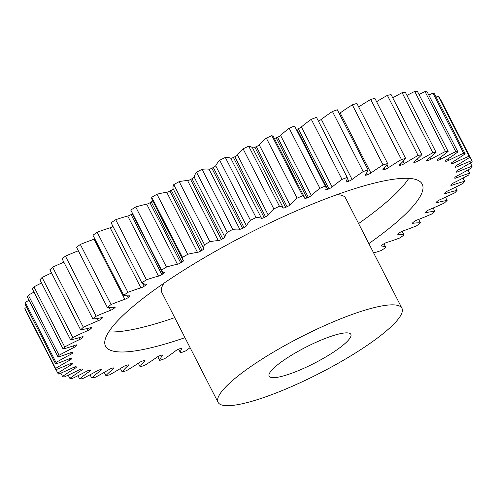 <?xml version="1.0" encoding="UTF-8"?>
<svg xmlns="http://www.w3.org/2000/svg" width="497" height="497" viewBox="0 0 497 497"><rect width="100%" height="100%" fill="white"/><g stroke="black" fill="none" stroke-linecap="round" stroke-linejoin="round"><path stroke-width="0.75" d="M108.737 331.897A177.858 35.157 152.9 0 0 174.727 317.645M368.849 243.58A177.858 35.157 152.9 0 0 422.208 184.12A177.858 35.157 152.9 0 0 282.507 217.052A177.858 35.157 152.9 0 0 105.538 346.167A177.858 35.157 152.9 0 0 184.977 337.668M305.183 367.674A45.898 9.07 -27.1 0 1 269.132 376.173A45.898 9.07 -27.1 0 1 314.8 342.855A45.898 9.07 -27.1 0 1 350.851 334.357A45.898 9.07 -27.1 0 1 305.183 367.674M320.807 327.343A103.277 20.414 -27.1 0 1 401.924 308.221A103.277 20.414 -27.1 0 1 299.169 383.187A103.277 20.414 -27.1 0 1 218.053 402.309A103.277 20.414 -27.1 0 1 320.807 327.343M401.924 308.221L345.558 198.073A103.277 20.414 152.9 0 0 336.885 194.694M445.474 197.241L447.12 200.465A76.923 15.202 152.9 0 0 436.987 202.658A3.05 0.603 -27.1 0 1 436.068 202.664A3.05 0.603 -27.1 0 1 436.335 202.173A214.866 42.469 152.9 0 0 436.969 201.546A3.05 0.603 -27.1 0 1 439.746 199.819A3.05 0.603 -27.1 0 1 439.932 199.732A76.923 15.202 152.9 0 0 444.685 197.601A76.923 15.202 152.9 0 0 454.91 192.73A232.938 46.041 -27.1 0 0 457.085 190.394A76.923 15.202 152.9 0 0 445.772 193.457A3.05 0.603 -27.1 0 1 444.616 193.538A3.05 0.603 -27.1 0 1 444.765 193.171A214.866 42.469 152.9 0 0 445.244 192.6A3.05 0.603 -27.1 0 1 448.027 190.798A76.923 15.202 152.9 0 0 463.042 183.362A232.938 46.041 -27.1 0 0 464.62 181.262A76.923 15.202 152.9 0 0 452.276 185.164A3.05 0.603 -27.1 0 1 450.86 185.325A3.05 0.603 -27.1 0 1 450.916 185.07A214.866 42.469 152.9 0 0 451.245 184.567A3.05 0.603 -27.1 0 1 453.804 182.797A76.923 15.202 152.9 0 0 468.665 175.025A232.938 46.041 -27.1 0 0 469.634 173.186A76.923 15.202 152.9 0 0 456.408 177.87A3.05 0.603 -27.1 0 1 454.712 178.137A3.05 0.603 -27.1 0 1 454.718 177.982A214.866 42.469 152.9 0 0 454.885 177.547A3.05 0.603 -27.1 0 1 457.19 175.839A76.923 15.202 152.9 0 0 471.715 167.818A232.938 46.041 -27.1 0 0 472.057 166.265A76.923 15.202 152.9 0 0 458.116 171.676A3.05 0.603 -27.1 0 1 456.134 172.055A3.05 0.603 -27.1 0 1 456.116 171.993A214.866 42.469 152.9 0 0 456.128 171.633A3.05 0.603 -27.1 0 1 458.147 169.999A76.923 15.202 152.9 0 0 472.15 161.836A232.938 46.041 -27.1 0 0 471.864 160.593A76.923 15.202 152.9 0 0 457.383 166.657A3.05 0.603 -27.1 0 1 455.103 167.166A214.866 42.469 152.9 0 0 454.948 166.893A3.05 0.603 -27.1 0 1 454.941 166.886A3.05 0.603 -27.1 0 1 456.662 165.352A76.923 15.202 152.9 0 0 469.969 157.158A232.938 46.041 -27.1 0 0 469.056 156.232A76.923 15.202 152.9 0 0 454.215 162.873A3.05 0.603 -27.1 0 1 451.68 163.581A214.866 42.469 152.9 0 0 451.369 163.383A3.05 0.603 -27.1 0 1 451.313 163.333A3.05 0.603 -27.1 0 1 452.755 161.966A76.923 15.202 152.9 0 0 465.192 153.828A232.938 46.041 -27.1 0 0 463.664 153.238A76.923 15.202 152.9 0 0 448.654 160.376A3.05 0.603 -27.1 0 1 445.896 161.264A214.866 42.469 152.9 0 0 445.43 161.158A3.05 0.603 -27.1 0 1 445.287 161.071A3.05 0.603 -27.1 0 1 446.468 159.872A76.923 15.202 152.9 0 0 457.886 151.908A232.938 46.041 -27.1 0 0 455.761 151.653A76.923 15.202 152.9 0 0 440.771 159.202A3.05 0.603 -27.1 0 1 437.82 160.258A214.866 42.469 152.9 0 0 437.205 160.239A3.05 0.603 -27.1 0 1 436.95 160.14A3.05 0.603 -27.1 0 1 437.888 159.108A76.923 15.202 152.9 0 0 448.139 151.405A232.938 46.041 -27.1 0 0 445.442 151.498A76.923 15.202 152.9 0 0 430.663 159.357A3.05 0.603 -27.1 0 1 427.563 160.574A214.866 42.469 152.9 0 0 426.805 160.643A3.05 0.603 -27.1 0 1 426.401 160.55A3.05 0.603 -27.1 0 1 427.116 159.674A76.923 15.202 152.9 0 0 436.074 152.337A232.938 46.041 -27.1 0 0 432.844 152.772A76.923 15.202 152.9 0 0 418.462 160.842A3.05 0.603 -27.1 0 1 415.243 162.202A214.866 42.469 152.9 0 0 414.355 162.357A3.05 0.603 -27.1 0 1 413.771 162.289A3.05 0.603 -27.1 0 1 414.293 161.562A76.923 15.202 152.9 0 0 421.847 154.685A232.938 46.041 -27.1 0 0 418.12 155.455A76.923 15.202 152.9 0 0 404.309 163.637A3.05 0.603 -27.1 0 1 401.023 165.122A214.866 42.469 152.9 0 0 400.01 165.364A3.05 0.603 -27.1 0 1 399.228 165.339A3.05 0.603 -27.1 0 1 399.582 164.762A76.923 15.202 152.9 0 0 405.627 158.419A232.938 46.041 -27.1 0 0 401.458 159.518A76.923 15.202 152.9 0 0 388.393 167.713A3.05 0.603 -27.1 0 1 385.076 169.303A214.866 42.469 152.9 0 0 383.957 169.626A3.05 0.603 -27.1 0 1 382.945 169.657A3.05 0.603 -27.1 0 1 383.156 169.216A76.923 15.202 152.9 0 0 387.629 163.501A232.938 46.041 -27.1 0 0 383.063 164.917A76.923 15.202 152.9 0 0 370.911 173.012A3.05 0.603 -27.1 0 1 367.6 174.689A214.866 42.469 152.9 0 0 366.388 175.087A3.05 0.603 -27.1 0 1 365.127 175.199A3.05 0.603 -27.1 0 1 365.239 174.882A76.923 15.202 152.9 0 0 368.072 169.856A232.938 46.041 -27.1 0 0 363.17 171.571A76.923 15.202 152.9 0 0 352.087 179.467A3.05 0.603 -27.1 0 1 348.826 181.212A214.866 42.469 152.9 0 0 347.533 181.685A3.05 0.603 -27.1 0 1 346.005 181.89A3.05 0.603 -27.1 0 1 346.042 181.678A76.923 15.202 152.9 0 0 347.21 177.417A232.938 46.041 -27.1 0 0 342.029 179.398A76.923 15.202 152.9 0 0 332.145 187.002A3.05 0.603 -27.1 0 1 328.983 188.792A214.866 42.469 152.9 0 0 327.629 189.332A3.05 0.603 -27.1 0 1 325.815 189.643A3.05 0.603 -27.1 0 1 325.808 189.531A76.923 15.202 152.9 0 0 325.653 186.623A76.923 15.202 152.9 0 0 325.293 186.077A232.938 46.041 -27.1 0 0 319.906 188.307A76.923 15.202 152.9 0 0 311.352 195.52A3.05 0.603 -27.1 0 1 308.32 197.328A214.866 42.469 152.9 0 0 306.922 197.93A3.05 0.603 -27.1 0 1 304.816 198.365A3.05 0.603 -27.1 0 1 304.804 198.328A76.923 15.202 152.9 0 0 304.499 197.396A76.923 15.202 152.9 0 0 302.611 195.725A232.938 46.041 -27.1 0 0 297.076 198.185A76.923 15.202 152.9 0 0 289.956 204.913A3.05 0.603 -27.1 0 1 287.098 206.721A214.866 42.469 152.9 0 0 285.669 207.373A3.05 0.603 -27.1 0 1 283.278 207.97A76.923 15.202 152.9 0 0 279.438 206.255A232.938 46.041 -27.1 0 0 273.828 208.902A76.923 15.202 152.9 0 0 268.237 215.064A3.05 0.603 -27.1 0 1 265.584 216.847A214.866 42.469 152.9 0 0 264.149 217.543A3.05 0.603 -27.1 0 1 261.515 218.326A76.923 15.202 152.9 0 0 256.067 217.524A232.938 46.041 -27.1 0 0 250.457 220.326A76.923 15.202 152.9 0 0 246.462 225.843A3.05 0.603 -27.1 0 1 244.046 227.583A214.866 42.469 152.9 0 0 242.617 228.316A3.05 0.603 -27.1 0 1 239.778 229.272A76.923 15.202 152.9 0 0 232.795 229.39A232.938 46.041 -27.1 0 0 227.253 232.31A76.923 15.202 152.9 0 0 224.905 237.119A3.05 0.603 -27.1 0 1 222.762 238.79A214.866 42.469 152.9 0 0 221.358 239.548A3.05 0.603 -27.1 0 1 218.338 240.672A76.923 15.202 152.9 0 0 209.92 241.704A232.938 46.041 -27.1 0 0 204.509 244.71A76.923 15.202 152.9 0 0 203.838 248.742A3.05 0.603 -27.1 0 1 201.993 250.326A214.866 42.469 152.9 0 0 200.633 251.103A3.05 0.603 -27.1 0 1 197.477 252.383A76.923 15.202 152.9 0 0 187.717 254.315A232.938 46.041 -27.1 0 0 182.511 257.371A76.923 15.202 152.9 0 0 182.803 259.651A76.923 15.202 152.9 0 0 183.53 260.577A3.05 0.603 -27.1 0 1 183.555 260.614A3.05 0.603 -27.1 0 1 182.001 262.049A214.866 42.469 152.9 0 0 180.703 262.832A3.05 0.603 -27.1 0 1 177.454 264.249A76.923 15.202 152.9 0 0 166.47 267.063A232.938 46.041 -27.1 0 0 161.537 270.126A76.923 15.202 152.9 0 0 161.718 270.554A76.923 15.202 152.9 0 0 164.227 272.468A3.05 0.603 -27.1 0 1 164.327 272.542A3.05 0.603 -27.1 0 1 163.041 273.81A214.866 42.469 152.9 0 0 161.823 274.592A3.05 0.603 -27.1 0 1 158.512 276.127A76.923 15.202 152.9 0 0 146.453 279.786A232.938 46.041 -27.1 0 0 141.856 282.818A76.923 15.202 152.9 0 0 146.18 284.265A3.05 0.603 -27.1 0 1 146.379 284.365A3.05 0.603 -27.1 0 1 145.348 285.464A214.866 42.469 152.9 0 0 144.217 286.235A3.05 0.603 -27.1 0 1 140.899 287.862A76.923 15.202 152.9 0 0 127.909 292.323A232.938 46.041 -27.1 0 0 123.703 295.293A76.923 15.202 152.9 0 0 129.611 295.827A3.05 0.603 -27.1 0 1 129.947 295.926A3.05 0.603 -27.1 0 1 129.145 296.864A214.866 42.469 152.9 0 0 128.127 297.61A3.05 0.603 -27.1 0 1 124.828 299.318A76.923 15.202 152.9 0 0 111.079 304.518A232.938 46.041 -27.1 0 0 107.315 307.382A76.923 15.202 152.9 0 0 114.732 306.997A3.05 0.603 -27.1 0 1 115.236 307.078A3.05 0.603 -27.1 0 1 114.633 307.86A214.866 42.469 152.9 0 0 113.732 308.575A3.05 0.603 -27.1 0 1 110.508 310.345A76.923 15.202 152.9 0 0 96.169 316.222A232.938 46.041 -27.1 0 0 92.896 318.944A76.923 15.202 152.9 0 0 101.723 317.645A3.05 0.603 -27.1 0 1 102.419 317.689A3.05 0.603 -27.1 0 1 102.003 318.322A214.866 42.469 152.9 0 0 101.233 318.999A3.05 0.603 -27.1 0 1 98.12 320.801A76.923 15.202 152.9 0 0 83.366 327.281A232.938 46.041 -27.1 0 0 80.626 329.828A76.923 15.202 152.9 0 0 90.758 327.629A3.05 0.603 -27.1 0 1 91.678 327.622A3.05 0.603 -27.1 0 1 91.411 328.119A214.866 42.469 152.9 0 0 90.777 328.741A3.05 0.603 -27.1 0 1 87.814 330.555A76.923 15.202 152.9 0 0 72.835 337.556A232.938 46.041 -27.1 0 0 70.655 339.898A76.923 15.202 152.9 0 0 81.974 336.829A3.05 0.603 -27.1 0 1 83.129 336.749A3.05 0.603 -27.1 0 1 82.98 337.121A214.866 42.469 152.9 0 0 82.502 337.687A3.05 0.603 -27.1 0 1 79.719 339.488A76.923 15.202 152.9 0 0 64.703 346.925A232.938 46.041 -27.1 0 0 63.119 349.024A76.923 15.202 152.9 0 0 75.469 345.129A3.05 0.603 -27.1 0 1 76.886 344.961A3.05 0.603 -27.1 0 1 76.83 345.216A214.866 42.469 152.9 0 0 76.501 345.719A3.05 0.603 -27.1 0 1 73.941 347.49A76.923 15.202 152.9 0 0 59.081 355.262A232.938 46.041 -27.1 0 0 58.112 357.101A76.923 15.202 152.9 0 0 71.338 352.423A3.05 0.603 -27.1 0 1 73.034 352.156A3.05 0.603 -27.1 0 1 73.028 352.305A214.866 42.469 152.9 0 0 72.86 352.74A3.05 0.603 -27.1 0 1 70.555 354.454A76.923 15.202 152.9 0 0 56.031 362.468A232.938 46.041 -27.1 0 0 55.689 364.021A76.923 15.202 152.9 0 0 69.63 358.617A3.05 0.603 -27.1 0 1 71.611 358.231A3.05 0.603 -27.1 0 1 71.63 358.3A214.866 42.469 152.9 0 0 71.618 358.654A3.05 0.603 -27.1 0 1 69.592 360.294A76.923 15.202 152.9 0 0 55.596 368.451A232.938 46.041 -27.1 0 0 55.881 369.7A76.923 15.202 152.9 0 0 70.363 363.636A3.05 0.603 -27.1 0 1 72.643 363.121A214.866 42.469 152.9 0 0 72.798 363.4L72.798 363.4A3.05 0.603 -27.1 0 1 71.083 364.935A76.923 15.202 152.9 0 0 57.776 373.135A232.938 46.041 -27.1 0 0 58.689 374.061A76.923 15.202 152.9 0 0 68.735 369.65A76.923 15.202 152.9 0 0 73.531 367.413A3.05 0.603 -27.1 0 1 73.718 367.326A3.05 0.603 -27.1 0 1 76.066 366.711A214.866 42.469 152.9 0 0 76.376 366.904A3.05 0.603 -27.1 0 1 76.432 366.96A3.05 0.603 -27.1 0 1 74.991 368.327A76.923 15.202 152.9 0 0 62.554 376.459A232.938 46.041 -27.1 0 0 64.082 377.049A76.923 15.202 152.9 0 0 66.579 375.918A76.923 15.202 152.9 0 0 79.085 369.911A3.05 0.603 -27.1 0 1 79.582 369.675A3.05 0.603 -27.1 0 1 81.85 369.022A214.866 42.469 152.9 0 0 82.316 369.128A3.05 0.603 -27.1 0 1 82.459 369.215A3.05 0.603 -27.1 0 1 81.278 370.414A76.923 15.202 152.9 0 0 69.86 378.385A232.938 46.041 -27.1 0 0 71.984 378.633A76.923 15.202 152.9 0 0 86.969 371.085A3.05 0.603 -27.1 0 1 87.77 370.694A3.05 0.603 -27.1 0 1 89.926 370.029A214.866 42.469 152.9 0 0 90.541 370.048A3.05 0.603 -27.1 0 1 90.796 370.147A3.05 0.603 -27.1 0 1 89.858 371.184A76.923 15.202 152.9 0 0 79.607 378.882A232.938 46.041 -27.1 0 0 82.303 378.789A76.923 15.202 152.9 0 0 97.083 370.936A3.05 0.603 -27.1 0 1 98.176 370.377A3.05 0.603 -27.1 0 1 100.183 369.712A214.866 42.469 152.9 0 0 100.941 369.65A3.05 0.603 -27.1 0 1 101.345 369.743A3.05 0.603 -27.1 0 1 100.63 370.619A76.923 15.202 152.9 0 0 91.672 377.956A232.938 46.041 -27.1 0 0 94.902 377.515A76.923 15.202 152.9 0 0 109.284 369.445A3.05 0.603 -27.1 0 1 110.669 368.724A3.05 0.603 -27.1 0 1 112.502 368.084A214.866 42.469 152.9 0 0 113.391 367.935A3.05 0.603 -27.1 0 1 113.975 368.004A3.05 0.603 -27.1 0 1 113.453 368.724A76.923 15.202 152.9 0 0 105.898 375.608A232.938 46.041 -27.1 0 0 109.626 374.831A76.923 15.202 152.9 0 0 123.436 366.649A3.05 0.603 -27.1 0 1 125.095 365.761A3.05 0.603 -27.1 0 1 126.723 365.165A214.866 42.469 152.9 0 0 127.735 364.922A3.05 0.603 -27.1 0 1 128.518 364.953A3.05 0.603 -27.1 0 1 128.164 365.531A76.923 15.202 152.9 0 0 122.119 371.868A232.938 46.041 -27.1 0 0 126.288 370.768A76.923 15.202 152.9 0 0 139.353 362.58A3.05 0.603 -27.1 0 1 141.272 361.518A3.05 0.603 -27.1 0 1 142.67 360.984A214.866 42.469 152.9 0 0 143.788 360.66A3.05 0.603 -27.1 0 1 144.801 360.629A3.05 0.603 -27.1 0 1 144.59 361.071A76.923 15.202 152.9 0 0 140.117 366.786A232.938 46.041 -27.1 0 0 144.683 365.376A76.923 15.202 152.9 0 0 156.835 357.281A3.05 0.603 -27.1 0 1 158.99 356.057A3.05 0.603 -27.1 0 1 160.146 355.597A214.866 42.469 152.9 0 0 161.357 355.2A3.05 0.603 -27.1 0 1 162.618 355.088A3.05 0.603 -27.1 0 1 162.507 355.405A76.923 15.202 152.9 0 0 159.674 360.431A232.938 46.041 -27.1 0 0 164.575 358.722A76.923 15.202 152.9 0 0 175.658 350.82A3.05 0.603 -27.1 0 1 178.032 349.441A3.05 0.603 -27.1 0 1 178.92 349.074A214.866 42.469 152.9 0 0 180.212 348.602A3.05 0.603 -27.1 0 1 181.74 348.397A3.05 0.603 -27.1 0 1 181.703 348.608A76.923 15.202 152.9 0 0 180.535 352.876A232.938 46.041 -27.1 0 0 185.716 350.888A76.923 15.202 152.9 0 0 190.096 347.67M433.148 208.019L434.85 211.349A76.923 15.202 152.9 0 0 426.022 212.648A3.05 0.603 -27.1 0 1 425.326 212.598A3.05 0.603 -27.1 0 1 425.743 211.964A214.866 42.469 152.9 0 0 426.513 211.287A3.05 0.603 -27.1 0 1 429.141 209.697A3.05 0.603 -27.1 0 1 429.625 209.485A76.923 15.202 152.9 0 0 441.87 204.168A76.923 15.202 152.9 0 0 444.38 203.006A232.938 46.041 -27.1 0 0 447.12 200.465M418.642 219.407L420.431 222.904A76.923 15.202 152.9 0 0 413.013 223.29A3.05 0.603 -27.1 0 1 412.51 223.209A3.05 0.603 -27.1 0 1 413.106 222.426A214.866 42.469 152.9 0 0 414.013 221.712A3.05 0.603 -27.1 0 1 416.461 220.27A3.05 0.603 -27.1 0 1 417.238 219.947A76.923 15.202 152.9 0 0 431.576 214.07A232.938 46.041 -27.1 0 0 434.85 211.349M402.135 231.273L404.042 235A76.923 15.202 152.9 0 0 398.134 234.466A3.05 0.603 -27.1 0 1 397.799 234.367A3.05 0.603 -27.1 0 1 398.6 233.422A214.866 42.469 152.9 0 0 399.619 232.677A3.05 0.603 -27.1 0 1 401.868 231.391A3.05 0.603 -27.1 0 1 402.918 230.968A76.923 15.202 152.9 0 0 416.666 225.768A232.938 46.041 -27.1 0 0 420.431 222.904M383.988 243.754L385.889 247.469A76.923 15.202 152.9 0 0 381.566 246.021A3.05 0.603 -27.1 0 1 381.367 245.928A3.05 0.603 -27.1 0 1 382.398 244.822A214.866 42.469 152.9 0 0 383.522 244.052A3.05 0.603 -27.1 0 1 385.548 242.927A3.05 0.603 -27.1 0 1 386.846 242.424A76.923 15.202 152.9 0 0 399.83 237.964A232.938 46.041 -27.1 0 0 404.042 235M373.638 252.948A76.923 15.202 152.9 0 0 381.292 250.507A232.938 46.041 -27.1 0 0 385.889 247.469M462.999 178.088L464.62 181.262M467.981 169.962L469.634 173.186M55.881 369.7L25.136 309.619A232.938 46.041 -27.1 0 1 24.85 308.37L55.596 368.451M26.645 307.27A76.923 15.202 152.9 0 0 24.85 308.37M55.689 364.021L24.943 303.94A232.938 46.041 -27.1 0 1 25.285 302.387L56.031 362.468M29.019 300.25A76.923 15.202 152.9 0 0 25.285 302.387M58.112 357.101L27.366 297.02A232.938 46.041 -27.1 0 1 28.335 295.181L59.081 355.262M34.001 292.118A76.923 15.202 152.9 0 0 28.335 295.181M63.119 349.024L32.38 288.943A232.938 46.041 -27.1 0 1 33.958 286.844L64.703 346.925M41.537 282.992A76.923 15.202 152.9 0 0 33.958 286.844M70.655 339.898L39.915 279.817A232.938 46.041 -27.1 0 1 42.09 277.475L72.835 337.556M51.526 272.971A76.923 15.202 152.9 0 0 42.09 277.475M80.626 329.828L49.88 269.747A232.938 46.041 -27.1 0 1 52.62 267.2L83.366 327.281M63.852 262.192A76.923 15.202 152.9 0 0 52.62 267.2M92.896 318.944L62.15 258.862A232.938 46.041 -27.1 0 1 65.424 256.141L96.169 316.222M78.358 250.799A76.923 15.202 152.9 0 0 65.424 256.141M107.315 307.382L76.569 247.301A232.938 46.041 -27.1 0 1 80.334 244.437L111.079 304.518M124.828 299.318L94.082 239.237A76.923 15.202 152.9 0 0 80.334 244.437M94.082 239.237A3.05 0.603 152.9 0 0 94.865 238.933M123.703 295.293L92.958 235.211A232.938 46.041 -27.1 0 1 97.17 232.242L127.909 292.323M140.899 287.862L110.154 227.781A76.923 15.202 152.9 0 0 97.17 232.242M110.154 227.781A3.05 0.603 152.9 0 0 113.012 226.452M141.856 282.818L111.111 222.737A232.938 46.041 -27.1 0 1 115.708 219.705L146.453 279.786M158.512 276.127L127.766 216.046A76.923 15.202 152.9 0 0 115.708 219.705M127.766 216.046A3.05 0.603 152.9 0 0 131.078 214.511L161.823 274.592M163.041 273.81L132.295 213.729A214.866 42.469 152.9 0 0 131.078 214.511M177.454 264.249L146.708 204.168A76.923 15.202 152.9 0 0 135.724 206.982A232.938 46.041 -27.1 0 0 130.798 210.045A76.923 15.202 152.9 0 0 130.972 210.473L161.718 270.554M146.708 204.168A3.05 0.603 152.9 0 0 149.957 202.751L180.703 262.832M182.001 262.049L151.256 201.968A214.866 42.469 152.9 0 0 149.957 202.751M151.256 201.968A3.05 0.603 152.9 0 0 152.709 200.844M197.477 252.383L166.737 192.302A76.923 15.202 152.9 0 0 156.971 194.234A232.938 46.041 -27.1 0 0 151.765 197.29A76.923 15.202 152.9 0 0 152.057 199.57L182.803 259.651M166.737 192.302A3.05 0.603 152.9 0 0 169.887 191.022L200.633 251.103M201.993 250.326L171.248 190.245A214.866 42.469 152.9 0 0 169.887 191.022M171.248 190.245A3.05 0.603 152.9 0 0 173.093 188.661L203.838 248.742M218.338 240.672L187.599 180.591A76.923 15.202 152.9 0 0 179.175 181.622A232.938 46.041 -27.1 0 0 173.764 184.629A76.923 15.202 152.9 0 0 173.093 188.661M187.599 180.591A3.05 0.603 152.9 0 0 190.612 179.467L221.358 239.548M222.762 238.79L192.016 178.709A214.866 42.469 152.9 0 0 190.612 179.467M192.016 178.709A3.05 0.603 152.9 0 0 194.159 177.038L224.905 237.119M239.778 229.272L209.032 169.191A76.923 15.202 152.9 0 0 202.049 169.309A232.938 46.041 -27.1 0 0 196.508 172.229A76.923 15.202 152.9 0 0 194.159 177.038M209.032 169.191A3.05 0.603 152.9 0 0 211.877 168.234L242.617 228.316M244.046 227.583L213.3 167.501A214.866 42.469 152.9 0 0 211.877 168.234M213.3 167.501A3.05 0.603 152.9 0 0 215.717 165.762L246.462 225.843M261.515 218.326L230.77 158.245A76.923 15.202 152.9 0 0 225.321 157.437A232.938 46.041 -27.1 0 0 219.711 160.245A76.923 15.202 152.9 0 0 215.717 165.762M230.77 158.245A3.05 0.603 152.9 0 0 233.404 157.462L264.149 217.543M265.584 216.847L234.839 156.766A214.866 42.469 152.9 0 0 233.404 157.462M234.839 156.766A3.05 0.603 152.9 0 0 237.491 154.983L268.237 215.064M283.278 207.97L252.532 147.889A76.923 15.202 152.9 0 0 248.693 146.174A232.938 46.041 -27.1 0 0 243.083 148.82A76.923 15.202 152.9 0 0 237.491 154.983M252.532 147.889A3.05 0.603 152.9 0 0 254.924 147.292L285.669 207.373M287.098 206.721L256.353 146.64A214.866 42.469 152.9 0 0 254.924 147.292M256.353 146.64A3.05 0.603 152.9 0 0 259.217 144.832L289.956 204.913M304.499 197.396L273.754 137.315A76.923 15.202 152.9 0 0 271.865 135.644A232.938 46.041 -27.1 0 0 266.33 138.104A76.923 15.202 152.9 0 0 259.217 144.832M274.301 138.383A3.05 0.603 152.9 0 0 276.177 137.849L306.922 197.93M308.32 197.328L277.575 137.247A214.866 42.469 152.9 0 0 276.177 137.849M277.575 137.247A3.05 0.603 152.9 0 0 280.606 135.439L311.352 195.52M325.653 186.623L294.907 126.542A76.923 15.202 152.9 0 0 294.553 125.996A232.938 46.041 -27.1 0 0 289.161 128.226A76.923 15.202 152.9 0 0 280.606 135.439M296.392 129.431A3.05 0.603 152.9 0 0 296.883 129.251L327.629 189.332M328.983 188.792L298.237 128.711A214.866 42.469 152.9 0 0 296.883 129.251M298.237 128.711A3.05 0.603 152.9 0 0 301.399 126.921L332.145 187.002M347.21 177.417L316.465 117.335A232.938 46.041 -27.1 0 0 311.284 119.317A76.923 15.202 152.9 0 0 301.399 126.921M318.353 121.026A3.05 0.603 152.9 0 0 321.342 119.386L352.087 179.467M368.072 169.856L337.326 109.775A232.938 46.041 -27.1 0 0 332.425 111.49A76.923 15.202 152.9 0 0 321.342 119.386M339.24 113.515A3.05 0.603 152.9 0 0 340.165 112.931L370.911 173.012M387.629 163.501L356.883 103.419A232.938 46.041 -27.1 0 0 352.317 104.836A76.923 15.202 152.9 0 0 340.165 112.931M405.627 158.419L374.881 98.338A232.938 46.041 -27.1 0 0 370.712 99.437A76.923 15.202 152.9 0 0 358.685 106.942M421.847 154.685L391.102 94.604A232.938 46.041 -27.1 0 0 387.374 95.374A76.923 15.202 152.9 0 0 376.596 101.686M436.074 152.337L405.328 92.256A232.938 46.041 -27.1 0 0 402.098 92.69A76.923 15.202 152.9 0 0 392.754 97.834M448.139 151.405L417.393 91.324A232.938 46.041 -27.1 0 0 414.697 91.417A76.923 15.202 152.9 0 0 406.956 95.43M457.886 151.908L427.14 91.827A232.938 46.041 -27.1 0 0 425.016 91.572A76.923 15.202 152.9 0 0 419.014 94.498M465.192 153.828L434.446 93.747A232.938 46.041 -27.1 0 0 432.918 93.156A76.923 15.202 152.9 0 0 428.787 95.045M469.969 157.158L439.224 97.077A232.938 46.041 -27.1 0 0 438.311 96.151A76.923 15.202 152.9 0 0 436.142 97.064M471.864 160.593L441.119 100.512A76.923 15.202 152.9 0 0 441.001 100.556M455.463 187.22L457.085 190.394M178.647 349.18L180.535 352.876M157.76 356.691L159.674 360.431M138.315 363.264L140.117 366.786M120.404 368.526L122.119 371.868M104.246 372.371L105.898 375.608M90.044 374.775L91.672 377.956M77.986 375.713L79.607 378.882M68.213 375.167L69.86 378.385M60.858 373.141L62.554 376.459M55.999 369.65L57.776 373.135M130.798 210.045L161.537 270.126M135.724 206.982L166.47 267.063M151.765 197.29L182.511 257.371M156.971 194.234L187.717 254.315M173.764 184.629L204.509 244.71M179.175 181.622L209.92 241.704M196.508 172.229L227.253 232.31M202.049 169.309L232.795 229.39M219.711 160.245L250.457 220.326M225.321 157.437L256.067 217.524M243.083 148.82L273.828 208.902M248.693 146.174L279.438 206.255M266.33 138.104L297.076 198.185M271.865 135.644L302.611 195.725M289.161 128.226L319.906 188.307M294.553 125.996L325.293 186.077M311.284 119.317L342.029 179.398M332.425 111.49L363.17 171.571M352.317 104.836L383.063 164.917M370.712 99.437L401.458 159.518M387.374 95.374L418.12 155.455M402.098 92.69L432.844 152.772M414.697 91.417L445.442 151.498M425.016 91.572L455.761 151.653M432.918 93.156L463.664 153.238M438.311 96.151L469.056 156.232M470.355 162.935L472.057 166.265M164.029 283.147A103.277 20.414 152.9 0 0 161.687 292.161L218.053 402.309M358.598 223.551A177.858 35.157 152.9 0 0 408.758 178.367M455.792 176.677L456.408 177.87M457.464 170.403L458.116 171.676M456.706 165.327L457.383 166.657M455.103 167.166L454.929 166.837M453.512 161.494L454.215 162.873M451.68 163.581L451.4 163.035M447.909 158.922L448.654 160.376M445.896 161.264L445.548 160.587M439.969 157.63L440.771 159.202M437.82 160.258L437.416 159.469M437.018 159.879L437.205 160.239M429.781 157.624L430.663 159.357M427.563 160.574L427.103 159.68M426.563 160.164L426.805 160.643M417.455 158.872L418.462 160.842M415.243 162.202L414.734 161.202M414.057 161.773L414.355 162.357M403.117 161.308L404.309 163.637M401.023 165.122L400.433 163.973M399.663 164.681L400.01 165.364M386.865 164.724L388.393 167.713M385.076 169.303L384.361 167.911M383.541 168.812L383.957 169.626M367.6 174.689L366.662 172.857M365.86 174.049L366.388 175.087M348.826 181.212L347.241 178.112M346.763 180.175L347.533 181.685M145.348 285.464L144.615 284.029M142.782 283.42L144.217 286.235M129.145 296.864L128.63 295.858M127.22 295.839L128.127 297.61M114.633 307.86L114.229 307.065M113.036 307.214L113.732 308.575M110.508 310.345L109.029 307.457M102.003 318.322L101.661 317.658M100.655 317.869L101.233 318.999M98.12 320.801L96.952 318.521M91.411 328.119L91.119 327.548M90.274 327.759L90.777 328.741M87.814 330.555L86.82 328.623M82.98 337.121L82.744 336.655M82.048 336.804L82.502 337.687M79.719 339.488L78.843 337.78M76.83 345.216L76.65 344.862M76.103 344.937L76.501 345.719M73.941 347.49L73.146 345.931M72.519 352.075L72.86 352.74M70.555 354.454L69.81 353.007M71.351 358.132L71.618 358.654M69.592 360.294L68.897 358.921M71.083 364.935L70.406 363.618M74.991 368.327L74.345 367.059M81.278 370.414L80.669 369.234M89.858 371.184L89.311 370.116M100.63 370.619L100.17 369.718M113.453 368.724L113.074 367.985M128.164 365.531L127.847 364.897M144.59 361.071L144.316 360.542M162.507 355.405L162.295 354.988M381.404 245.704L381.566 246.021M397.917 234.031L398.134 234.466M412.74 222.755L413.013 223.29M425.693 212.008L426.022 212.648M436.602 201.912L436.987 202.658M445.3 192.538L445.772 193.457M451.723 184.083L452.276 185.164"/></g></svg>
